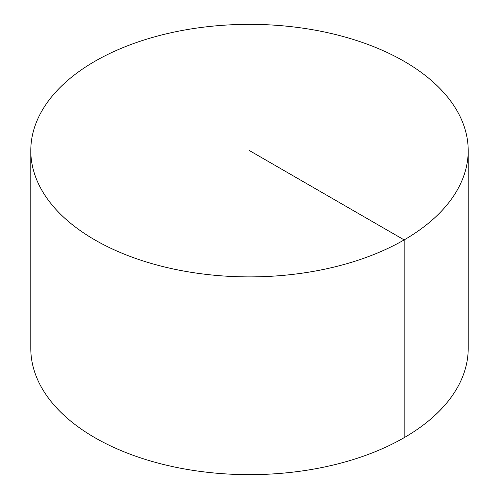 <?xml version="1.0" encoding="UTF-8"?>
<svg xmlns="http://www.w3.org/2000/svg" width="499" height="499" viewBox="0 0 499 499"><rect width="100%" height="100%" fill="white"/><g stroke="black" fill="none" stroke-linecap="round" stroke-linejoin="round"><path stroke-width="0.75" d="M468.212 150.617L468.212 348.383A218.712 126.272 180 0 1 333.201 465.043A218.712 126.272 180 0 1 94.847 437.673A218.712 126.272 180 0 1 30.788 348.383L30.788 150.617A218.712 126.272 180 0 1 165.799 33.957A218.712 126.272 180 0 1 404.153 61.327A218.712 126.272 180 0 1 468.212 150.617A218.712 126.272 180 0 1 249.5 276.889A218.712 126.272 180 0 1 30.788 150.617M404.153 437.673L404.153 239.907L249.5 150.617"/></g></svg>
